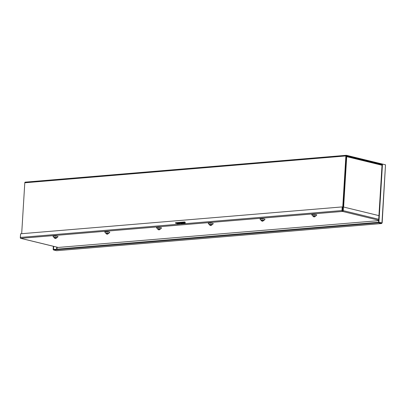 <?xml version="1.0" encoding="UTF-8"?>
<svg xmlns="http://www.w3.org/2000/svg" width="406" height="406" viewBox="0 0 406 406"><rect width="100%" height="100%" fill="white"/><g stroke="black" fill="none" stroke-linecap="round" stroke-linejoin="round"><path stroke-width="0.61" d="M382.472 164.08L382.092 164.11L378.534 222.28L378.915 222.244L382.472 164.08L385.507 164.816L381.95 222.985L381.533 223.523L56.804 250.675M382.147 222.96L385.507 164.816M342.522 210.942L345.887 155.945A0.771 0.507 -94.8 0 1 346.333 155.295A0.771 0.507 -94.8 0 1 346.445 155.305L383.213 164.252A0.771 0.507 -94.8 0 1 383.279 164.273M56.667 250.7L381.615 223.533L378.499 222.787L378.529 222.28L381.564 223.016L378.534 222.28M378.915 222.244L381.899 222.904M382.066 164.486L346.374 155.808L343.106 207.03M25.355 182.152A0.771 0.507 85.2 0 0 25.243 182.142A0.771 0.507 85.2 0 0 24.796 182.786L21.68 233.709M53.338 246.285L53.145 249.482L53.521 249.573M53.145 249.482L53.526 249.451L53.719 246.376M53.526 249.451L53.496 249.959L378.499 222.787M56.53 250.695L53.496 249.959M381.559 222.823L381.533 223.523M381.95 222.985L381.564 223.016M181.746 222.595L185.166 222.31M179.381 223.041A0.893 0.655 103.7 0 1 179.513 222.95L180.98 223.31L176.788 223.254L179.503 222.95M183.243 222.579L185.202 222.417M378.529 222.28L53.531 249.451M346.237 155.965L346.257 155.965A0.771 0.568 103.7 0 1 346.785 156.675L346.186 156.706M54.201 237.596A1.599 0.259 3.5 0 1 53.891 237.454A1.599 0.259 3.5 0 1 54.81 237.241A1.599 0.259 3.5 0 1 56.673 237.414A1.599 0.259 3.5 0 1 57.053 237.647A1.599 0.259 3.5 0 1 56.728 237.749M53.891 237.454L53.054 236.393A2.507 0.406 3.5 0 1 54.495 236.053A2.507 0.406 3.5 0 1 57.413 236.328A2.507 0.406 3.5 0 1 58.012 236.698L57.053 237.647M105.946 233.272A1.599 0.259 3.5 0 1 105.631 233.13A1.599 0.259 3.5 0 1 106.555 232.912A1.599 0.259 3.5 0 1 108.417 233.09A1.599 0.259 3.5 0 1 108.798 233.323A1.599 0.259 3.5 0 1 108.473 233.425M105.631 233.13L104.799 232.07A2.507 0.406 3.5 0 1 106.24 231.73A2.507 0.406 3.5 0 1 109.158 232.004A2.507 0.406 3.5 0 1 109.757 232.369L108.798 233.323M157.685 228.943A1.599 0.259 3.5 0 1 157.376 228.801A1.599 0.259 3.5 0 1 158.294 228.588A1.599 0.259 3.5 0 1 160.157 228.766A1.599 0.259 3.5 0 1 160.537 228.999A1.599 0.259 3.5 0 1 160.213 229.101M157.376 228.801L156.538 227.741A2.507 0.406 3.5 0 1 157.985 227.406A2.507 0.406 3.5 0 1 160.898 227.68A2.507 0.406 3.5 0 1 161.497 228.045L160.537 228.999M209.43 224.619A1.599 0.259 3.5 0 1 209.12 224.477A1.599 0.259 3.5 0 1 210.039 224.264A1.599 0.259 3.5 0 1 211.902 224.437A1.599 0.259 3.5 0 1 212.282 224.67A1.599 0.259 3.5 0 1 211.957 224.772M209.12 224.477L208.283 223.417A2.507 0.406 3.5 0 1 209.724 223.077A2.507 0.406 3.5 0 1 212.642 223.351A2.507 0.406 3.5 0 1 213.241 223.716L212.282 224.67M261.17 220.291A1.599 0.259 3.5 0 1 260.86 220.153A1.599 0.259 3.5 0 1 261.784 219.935A1.599 0.259 3.5 0 1 263.641 220.113A1.599 0.259 3.5 0 1 264.027 220.346A1.599 0.259 3.5 0 1 263.697 220.448M260.86 220.153L260.028 219.088A2.507 0.406 3.5 0 1 261.469 218.753A2.507 0.406 3.5 0 1 264.387 219.027A2.507 0.406 3.5 0 1 264.981 219.392L264.027 220.346M312.914 215.967A1.599 0.259 3.5 0 1 312.605 215.825A1.599 0.259 3.5 0 1 313.523 215.611A1.599 0.259 3.5 0 1 315.386 215.784A1.599 0.259 3.5 0 1 315.767 216.017A1.599 0.259 3.5 0 1 315.442 216.124M312.605 215.825L311.767 214.764A2.507 0.406 3.5 0 1 313.214 214.429A2.507 0.406 3.5 0 1 316.127 214.703A2.507 0.406 3.5 0 1 316.726 215.068L315.767 216.017M342.197 206.913L342.537 206.994L342.547 210.947L342.847 210.673L343.07 207.03L343.456 206.999L343.232 210.638A0.771 0.568 103.7 0 1 342.608 211.45L342.436 211.44A0.771 0.507 -94.8 0 1 341.974 210.552L342.197 206.913L20.599 233.795L20.376 237.439A0.771 0.507 85.2 0 0 20.843 238.322L20.833 238.352A0.771 0.568 103.7 0 1 20.3 237.637L20.589 233.993M57.956 247.386A0.771 0.568 -76.3 0 0 58.22 247.447L378.631 220.661M378.94 215.632L343.456 206.999M177.853 224.274A0.893 0.655 103.7 0 1 177.559 223.731M180.858 222.381L184.948 222.041M177.792 222.549A0.893 0.655 103.7 0 1 177.94 222.513L184.628 221.955A0.893 0.655 103.7 0 1 184.522 223.716L177.833 224.274A0.893 0.655 103.7 0 1 177.219 223.65M342.517 211.455L342.547 210.947M261.763 221.067L261.17 220.133L263.403 220.133L263.717 220.291L262.87 221.174M263.083 220.676L262.565 221.052M263.392 220.651L262.885 221.168L262.139 221.163L262.667 221.189M262.728 221.163L261.697 220.788M261.439 220.727L262.022 221.047M210.019 225.391L209.43 224.457L211.658 224.457L211.978 224.614L211.13 225.497M211.338 225L210.821 225.381M211.648 224.975L211.145 225.497L210.399 225.487L210.922 225.518M210.983 225.492L209.958 225.117M209.699 225.051L210.278 225.371M158.274 229.72L157.685 228.786L159.913 228.786L160.233 228.938L159.385 229.826M159.599 229.324L159.081 229.705M159.908 229.299L159.401 229.821L158.655 229.811L159.182 229.842M159.238 229.816L158.213 229.441M157.954 229.38L158.533 229.7M313.503 216.738L312.914 215.809L315.142 215.804L315.462 215.962L314.614 216.85L313.884 216.834L314.411 216.865M314.823 216.347L314.305 216.728M315.137 216.322L314.351 216.718M314.467 216.84L313.442 216.464M313.183 216.403L313.762 216.723M106.534 234.044L105.941 233.11L108.174 233.11L108.493 233.267L107.641 234.15M107.854 233.653L107.336 234.029M108.163 233.628L107.656 234.15L106.915 234.14L107.438 234.166M107.499 234.145L106.474 233.77M106.21 233.704L106.793 234.023M179.68 223.813L178.939 223.711L179.68 223.813M180.924 223.457L182.258 223.346A0.614 0.406 -94.8 0 1 182.258 223.346L183.294 223.599L180.924 223.457A0.614 0.406 85.2 0 0 181.096 223.442M184.613 223.701L180.234 222.742L175.549 223.133L179.29 224.153M177.777 223.092L180.391 222.96M181.954 223.711L181.974 223.386M175.549 223.133L175.534 222.833M175.575 222.732L180.254 222.341L180.234 222.742M180.863 222.787L180.888 222.386L180.254 222.341M180.888 222.386L185.029 223.391M183.273 222.965L183.238 222.549L181.995 222.655M182.639 222.813L183.238 222.549M54.79 238.368L54.201 237.439L56.429 237.434L56.749 237.591L55.901 238.474M56.109 237.977L55.592 238.358M56.419 237.952L55.916 238.474L55.17 238.464L55.698 238.495M55.754 238.469L54.729 238.094M54.47 238.028L55.049 238.347M184.537 222.727L183.938 222.691M56.987 249.162L57.109 247.198M56.622 249.193L56.749 247.112M24.796 182.786L345.887 155.945M177.655 224.051L178.554 223.975M346.699 156.777L343.623 207.04M382.021 165.247L346.785 156.675M343.232 210.638L378.717 219.276M342.608 211.45L378.656 220.219M20.833 238.352L58.22 247.447M342.436 211.44L20.843 238.322M177.833 224.274L20.376 237.439M341.974 210.552L184.522 223.716M184.628 221.955L184.933 222.031M178.665 223.102L178.64 223.503M180.995 223.041L180.98 223.31M25.243 182.142L346.333 155.295M382.056 164.653L346.389 155.975M20.696 238.342L58.083 247.437M182.304 223.356L181.01 223.462M175.493 222.787L175.468 223.188M184.684 222.681L184.649 223.3M183.791 222.625L183.766 223.087"/></g></svg>
